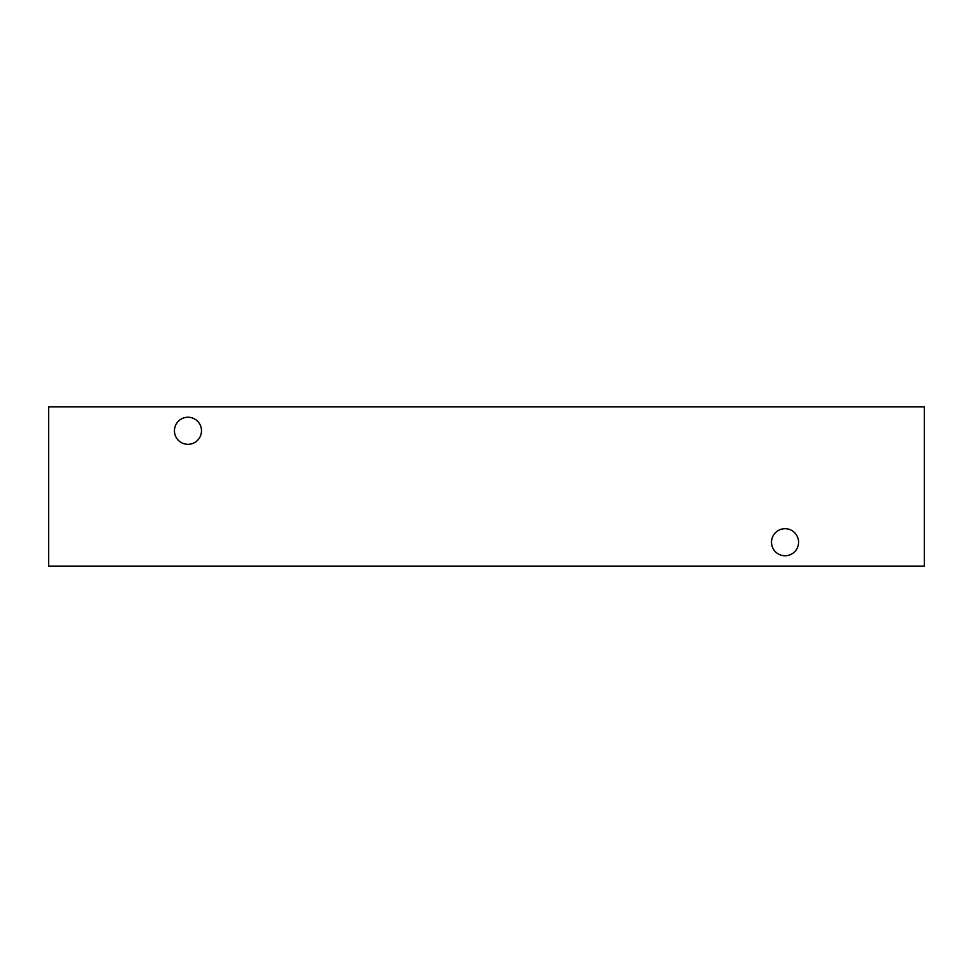 <?xml version="1.0" encoding="UTF-8"?>
<svg xmlns="http://www.w3.org/2000/svg" width="973" height="973" viewBox="0 0 973 973"><rect width="100%" height="100%" fill="white"/><g stroke="black" fill="none" stroke-linecap="round" stroke-linejoin="round"><path stroke-width="1.46" d="M187.971 444.308A13.537 13.537 0 0 1 174.435 430.771A13.537 13.537 0 0 1 187.971 417.235A13.537 13.537 0 0 1 201.496 430.771A13.537 13.537 0 0 1 187.971 444.308M785.029 555.765A13.537 13.537 0 0 1 771.504 542.229A13.537 13.537 0 0 1 785.029 528.692A13.537 13.537 0 0 1 798.565 542.229A13.537 13.537 0 0 1 785.029 555.765M48.65 566.104L924.35 566.104L924.35 406.896L48.65 406.896L48.65 566.104"/></g></svg>
